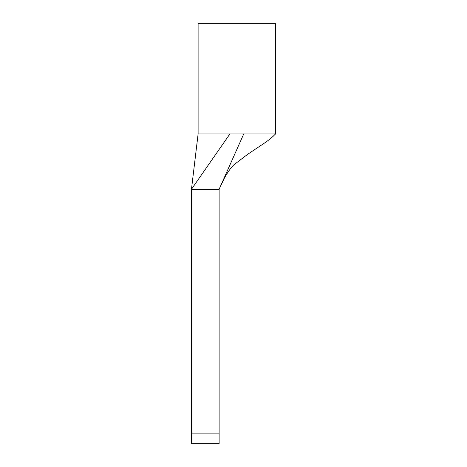 <?xml version="1.0" encoding="UTF-8"?>
<svg xmlns="http://www.w3.org/2000/svg" width="467" height="467" viewBox="0 0 467 467"><rect width="100%" height="100%" fill="white"/><g stroke="black" fill="none" stroke-linecap="round" stroke-linejoin="round"><path stroke-width="0.7" d="M191.47 433.113L191.47 189.258L229.904 133.953L198.107 133.953L191.47 189.258L219.122 189.258L219.122 443.65L191.47 443.65L191.47 433.113L219.122 433.113M243.733 133.953L275.53 133.953C272.349 137.257 268.42 140.456 263.744 143.556L247.849 154.174L234.948 163.993C232.035 166.188 228.585 170.759 224.592 177.711L219.122 189.258L243.733 133.953M243.727 133.953L229.904 133.953M198.107 133.953L198.107 23.35L275.53 23.35L275.53 133.953"/></g></svg>
